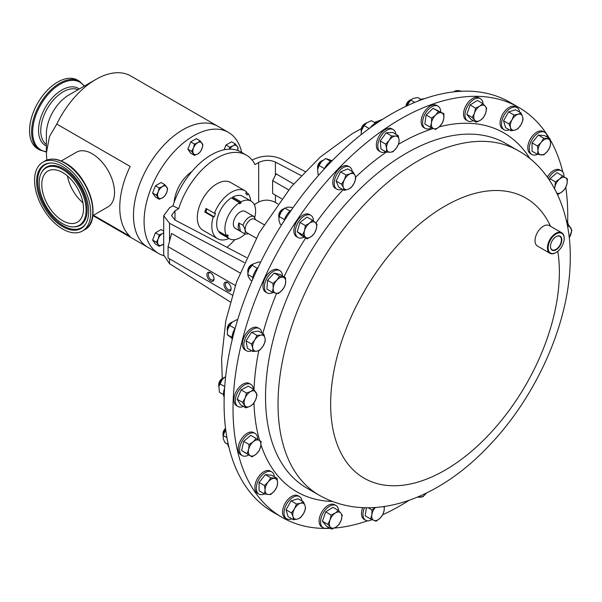 <?xml version="1.0" encoding="UTF-8"?>
<svg xmlns="http://www.w3.org/2000/svg" width="602" height="602" viewBox="0 0 602 602"><rect width="100%" height="100%" fill="white"/><g stroke="black" fill="none" stroke-linecap="round" stroke-linejoin="round"><path stroke-width="0.9" d="M550.461 246.361A7.758 4.477 120 0 0 551.989 249.747A7.758 4.477 120 0 0 557.986 247.783A7.758 4.477 120 0 0 559.74 236.315A7.758 4.477 120 0 0 556.045 236.684M554.036 238.317A8.044 4.643 120 0 0 550.461 246.481A8.044 4.643 120 0 0 558.265 248.077A8.044 4.643 120 0 0 561.741 238.723A8.044 4.643 120 0 0 556.15 236.624A8.044 4.643 120 0 0 554.036 238.317M210.474 272.683A5.049 2.912 -120 0 0 206.907 274.745A5.049 2.912 -120 0 0 210.474 280.931A5.049 2.912 -120 0 0 214.049 278.869A5.049 2.912 -120 0 0 210.474 272.683L210.474 272.683M210.843 272.924A4.056 2.34 -120 0 0 209.15 272.894A4.056 2.34 -120 0 0 208.525 276.137A4.056 2.34 -120 0 0 211.174 279.712A4.056 2.34 -120 0 0 213.206 279.915A4.056 2.34 -120 0 0 214.026 278.433M227.548 282.541A5.049 2.912 -120 0 0 223.974 284.603A5.049 2.912 -120 0 0 227.548 290.789A5.049 2.912 -120 0 0 231.115 288.727A5.049 2.912 -120 0 0 227.548 282.541L227.548 282.541M227.917 282.782A4.056 2.34 -120 0 0 226.224 282.744A4.056 2.34 -120 0 0 225.6 285.995A4.056 2.34 -120 0 0 228.248 289.57A4.056 2.34 -120 0 0 230.273 289.773A4.056 2.34 -120 0 0 231.093 288.29M62.977 172.721A29.506 17.037 -120 0 0 47.889 171.058A29.506 17.037 -120 0 0 43.299 194.484A29.506 17.037 -120 0 0 62.307 220.505A29.506 17.037 -120 0 0 77.395 222.168A29.506 17.037 -120 0 0 81.985 198.735A29.506 17.037 -120 0 0 62.977 172.721M67.439 175.934A29.506 17.037 -120 0 0 82.948 202.791M330.325 528.323A236.684 136.646 -60 0 1 282.045 517.344A236.684 136.646 -60 0 1 338.181 168.876A236.684 136.646 -60 0 1 518.721 107.404A236.684 136.646 -60 0 1 549.423 138.415M550.205 139.762A236.684 136.646 -60 0 1 562.832 172.127M565.782 187.41A236.684 136.646 -60 0 1 567.648 222.213M547.331 137.211A12.815 7.397 120 0 0 544.72 132.327A12.815 7.397 120 0 0 533.786 136.978A12.815 7.397 120 0 0 531.905 154.518A12.815 7.397 120 0 0 537.443 154.338M544.72 132.327L543.267 131.492A12.815 7.397 120 0 0 532.334 136.142A12.815 7.397 120 0 0 530.452 153.683L531.905 154.518M274.369 476.784A12.815 7.397 120 0 0 271.758 471.9A12.815 7.397 120 0 0 260.817 476.551A12.815 7.397 120 0 0 258.943 494.091A12.815 7.397 120 0 0 264.474 493.911M271.758 471.9L270.306 471.065A12.815 7.397 120 0 0 259.372 475.715A12.815 7.397 120 0 0 257.49 493.256L258.943 494.091M253.419 389.08A12.815 7.397 120 0 0 250.823 384.339A12.815 7.397 120 0 0 244.841 384.738A12.815 7.397 120 0 0 236.127 395.988A12.815 7.397 120 0 0 238.008 406.531A12.815 7.397 120 0 0 243.411 406.41M250.823 384.339L249.371 383.504A12.815 7.397 120 0 0 243.396 383.895A12.815 7.397 120 0 0 234.675 395.145A12.815 7.397 120 0 0 236.556 405.695L238.008 406.531M395.845 134.238A12.815 7.397 120 0 0 393.257 129.611A12.815 7.397 120 0 0 382.992 133.471A12.815 7.397 120 0 0 377.83 146.911A12.815 7.397 120 0 0 380.441 151.802A12.815 7.397 120 0 0 385.747 151.727M393.257 129.611L391.804 128.775A12.815 7.397 120 0 0 381.54 132.636A12.815 7.397 120 0 0 376.378 146.068A12.815 7.397 120 0 0 378.997 150.967L380.441 151.802M483.082 103.853A12.815 7.397 120 0 0 480.449 98.675A12.815 7.397 120 0 0 465.993 109.624A12.815 7.397 120 0 0 467.641 120.867A12.815 7.397 120 0 0 473.322 120.618M480.449 98.675L479.004 97.84A12.815 7.397 120 0 0 464.541 108.789A12.815 7.397 120 0 0 466.189 120.031L467.641 120.867M338.655 510.737A12.815 7.397 120 0 0 336.021 505.552A12.815 7.397 120 0 0 321.566 516.508A12.815 7.397 120 0 0 323.206 527.743A12.815 7.397 120 0 0 328.895 527.495M336.021 505.552L334.569 504.717A12.815 7.397 120 0 0 320.113 515.666A12.815 7.397 120 0 0 321.761 526.908L323.206 527.743M282.504 275.912A12.815 7.397 120 0 0 279.862 270.674A12.815 7.397 120 0 0 278.711 270.215A12.815 7.397 120 0 0 266.543 279.004A12.815 7.397 120 0 0 267.047 292.865A12.815 7.397 120 0 0 268.199 293.325A12.815 7.397 120 0 0 273.09 292.437M279.862 270.674L278.41 269.839A12.815 7.397 120 0 0 277.259 269.372A12.815 7.397 120 0 0 265.091 278.169A12.815 7.397 120 0 0 265.602 292.03L267.047 292.865M364.428 507.749A12.815 7.397 120 0 0 363.111 512.272A12.815 7.397 120 0 0 365.602 520.211A12.815 7.397 120 0 0 371.998 519.586M362.667 507.682A12.815 7.397 120 0 0 361.659 511.437A12.815 7.397 120 0 0 364.15 519.375L365.602 520.211M440.717 111.897A12.815 7.397 120 0 0 438.06 106.208A12.815 7.397 120 0 0 429 108.834A12.815 7.397 120 0 0 422.762 120.46A12.815 7.397 120 0 0 425.253 128.399A12.815 7.397 120 0 0 431.649 127.767M438.06 106.208L436.608 105.373A12.815 7.397 120 0 0 427.548 107.999A12.815 7.397 120 0 0 421.31 119.617A12.815 7.397 120 0 0 423.8 127.564L425.253 128.399M352.238 171.532A12.815 7.397 120 0 0 351.666 169.343A12.815 7.397 120 0 0 349.664 166.987A12.815 7.397 120 0 0 338.271 172.232A12.815 7.397 120 0 0 334.847 186.831A12.815 7.397 120 0 0 336.849 189.178A12.815 7.397 120 0 0 342.071 189.141M349.664 166.987L348.212 166.152A12.815 7.397 120 0 0 336.819 171.397A12.815 7.397 120 0 0 333.395 185.988A12.815 7.397 120 0 0 335.404 188.343L336.849 189.178M313.469 220.979A12.815 7.397 120 0 0 311.535 215.832A12.815 7.397 120 0 0 310.82 215.313A12.815 7.397 120 0 0 298.396 222.055A12.815 7.397 120 0 0 297.29 236.992A12.815 7.397 120 0 0 298.005 237.504A12.815 7.397 120 0 0 304.048 237.075M310.82 215.313L309.368 214.478A12.815 7.397 120 0 0 296.944 221.22A12.815 7.397 120 0 0 295.838 236.15A12.815 7.397 120 0 0 296.553 236.669L298.005 237.504M302.046 501.06A12.815 7.397 120 0 0 299.48 496.605A12.815 7.397 120 0 0 286.522 504.265A12.815 7.397 120 0 0 286.672 518.796A12.815 7.397 120 0 0 291.812 518.789M299.48 496.605L298.035 495.77A12.815 7.397 120 0 0 285.07 503.43A12.815 7.397 120 0 0 285.22 517.961L286.672 518.796M519.556 112.077A12.815 7.397 120 0 0 516.99 107.623A12.815 7.397 120 0 0 504.024 115.283A12.815 7.397 120 0 0 504.175 129.814A12.815 7.397 120 0 0 509.315 129.806M516.99 107.623L515.538 106.787A12.815 7.397 120 0 0 502.58 114.448A12.815 7.397 120 0 0 502.73 128.978L504.175 129.814M261.878 333.064A12.815 7.397 120 0 0 259.312 328.579A12.815 7.397 120 0 0 255.865 328.075A12.815 7.397 120 0 0 245.225 338.557A12.815 7.397 120 0 0 246.496 350.77A12.815 7.397 120 0 0 249.943 351.267A12.815 7.397 120 0 0 251.666 350.755M259.312 328.579L257.859 327.744A12.815 7.397 120 0 0 254.413 327.24A12.815 7.397 120 0 0 243.772 337.722A12.815 7.397 120 0 0 245.044 349.935L246.496 350.77M257.739 439.452A12.815 7.397 120 0 0 255.082 433.44A12.815 7.397 120 0 0 246.542 435.6A12.815 7.397 120 0 0 239.957 446.744A12.815 7.397 120 0 0 242.275 455.631A12.815 7.397 120 0 0 248.746 454.954M255.082 433.44L253.63 432.605A12.815 7.397 120 0 0 245.089 434.764A12.815 7.397 120 0 0 238.505 445.909A12.815 7.397 120 0 0 240.823 454.796L242.275 455.631M564.044 176.807A12.815 7.397 120 0 0 561.388 170.787A12.815 7.397 120 0 0 552.847 172.955A12.815 7.397 120 0 0 548.347 178.591M561.388 170.787L559.943 169.952A12.815 7.397 120 0 0 551.394 172.112A12.815 7.397 120 0 0 547.278 177.086M555.985 252.562A11.837 6.833 -60 0 1 555.819 252.667A11.837 6.833 -60 0 1 549.897 253.254A11.837 6.833 -60 0 1 552.704 235.826A11.837 6.833 -60 0 1 561.734 232.756A11.837 6.833 -60 0 1 564.187 238.174A11.837 6.833 -60 0 1 564.179 238.369M549.897 253.254L537.496 246.09A11.837 6.833 -60 0 1 540.303 228.662A11.837 6.833 -60 0 1 549.325 225.592L561.734 232.756M559.138 250.086A11.363 6.562 120 0 0 564.187 238.558A11.363 6.562 120 0 0 553.163 236.308A11.363 6.562 120 0 0 548.264 249.506A11.363 6.562 120 0 0 556.15 252.471A11.363 6.562 120 0 0 559.138 250.086M223.982 377.747A5.915 3.416 120 0 0 223.131 378.094A5.915 3.416 120 0 0 222.928 378.199A5.915 3.416 120 0 0 218.744 385.446A5.915 3.416 120 0 0 218.88 386.582L219.459 392.286L223.545 394.649M375.565 123.109L371.336 120.671L366.415 123.026A5.915 3.416 120 0 0 365.369 123.47A5.915 3.416 120 0 0 361.185 130.717A5.915 3.416 120 0 0 361.2 131.168A5.915 3.416 120 0 0 361.32 131.853A8.864 5.117 120 0 0 361.305 131.913M411.377 99.496A8.864 5.117 120 0 0 411.204 99.631A5.915 3.416 120 0 0 410.173 100.067L409.345 100.549A4.741 2.739 120 0 0 406.049 105.591A4.741 2.739 120 0 0 405.989 106.298M63.059 166.807A36.812 21.251 -120 0 0 50.613 163.014A36.812 21.251 -120 0 0 37.309 188.908A36.812 21.251 -120 0 0 62.224 226.42A36.812 21.251 -120 0 0 85.725 223.831A36.812 21.251 -120 0 0 63.059 166.807M62.262 223.485A33.185 19.159 -120 0 0 73.489 226.901A33.185 19.159 -120 0 0 85.476 203.559A33.185 19.159 -120 0 0 63.022 169.741A33.185 19.159 -120 0 0 41.831 172.074A33.185 19.159 -120 0 0 62.262 223.485M62.187 228.76A39.702 22.921 -120 0 0 82.489 230.995A39.702 22.921 -120 0 0 88.66 199.473A39.702 22.921 -120 0 0 63.097 164.466A39.702 22.921 -120 0 0 42.795 162.231A39.702 22.921 -120 0 0 36.624 193.754A39.702 22.921 -120 0 0 62.187 228.76M163.729 255.684A69.9 40.357 -60 0 1 158.567 253.472A69.9 40.357 -60 0 1 168.801 157.784A69.9 40.357 -60 0 1 228.467 132.402A69.9 40.357 -60 0 1 241.711 152.441M228.467 132.402L217.864 126.285A69.9 40.357 120 0 0 158.206 151.659A69.9 40.357 120 0 0 147.964 247.354L158.567 253.472M174.174 202.227A27.451 15.848 -60 0 1 183.806 179.133A27.451 15.848 -60 0 1 191.88 171.547M92.806 215.636L107.984 206.87A31.56 18.218 -120 0 0 114.523 192.422A31.56 18.218 -120 0 0 100.745 160.666A31.56 18.218 -120 0 0 76.431 152.216L61.254 160.975M218.609 126.713A69.915 40.364 120 0 0 217.871 126.269A69.915 40.364 120 0 0 182.918 129.739A69.915 40.364 120 0 0 137.241 191.346A69.915 40.364 120 0 0 147.957 247.369A69.915 40.364 120 0 0 148.709 247.783M46.384 153.089L46.384 133.862A31.68 18.293 120 0 1 68.786 95.063L95.823 79.449A69.915 40.364 120 0 0 56.776 124.072L49.477 136.571L46.384 153.089L46.821 160.094M93.445 215.268L130.152 236.458A69.915 40.364 -60 0 1 130.152 166.438L56.776 124.072M84.453 86.018L79.509 81.278L77.485 80.111A39.702 22.921 120 0 0 57.634 82.075A39.702 22.921 120 0 0 31.695 117.059A39.702 22.921 120 0 0 37.783 148.867L39.815 150.041L46.384 151.952M246.226 192.557L248.235 193.716L247.256 195.048L245.691 193.287L246.662 191.963A27.609 15.945 120 0 0 245.142 190.864A27.609 15.945 120 0 0 229.911 193.114A27.609 15.945 120 0 0 214.417 213.304L206.05 208.473A27.609 15.945 120 0 0 204.83 212.077L205.892 212.054L206.93 208.984M245.142 190.864L230.641 182.489A27.609 15.945 120 0 0 215.411 184.739A27.609 15.945 120 0 0 198.532 209.105A27.609 15.945 120 0 0 203.024 230.318L217.533 238.693A27.609 15.945 120 0 0 229.031 238.497M204.83 212.077L213.198 216.908A27.609 15.945 120 0 0 217.533 238.693M251.109 201.143L242.854 196.372A21.695 12.529 -60 0 0 232.703 197.065L240.958 201.828A21.695 12.529 -60 0 1 251.109 201.143A21.695 12.529 -60 0 1 255.609 211.076A21.695 12.529 -60 0 1 254.654 217.766M240.236 231.228A9.798 5.659 -60 0 1 238.866 222.936L240.446 231.341A9.798 5.659 -60 0 1 240.236 231.228L235.367 228.414A9.798 5.659 -60 0 1 233.636 221.423A9.798 5.659 -60 0 1 238.934 212.845A9.798 5.659 -60 0 1 245.165 211.445L250.033 214.252A9.798 5.659 -60 0 1 250.236 214.38M238.866 222.936L243.027 225.336A9.798 5.659 -60 0 1 247.964 218.059A9.798 5.659 -60 0 1 253.976 216.547L249.815 214.139A9.798 5.659 -60 0 1 250.033 214.252M256.219 238.144L246.812 232.711A7.796 4.5 -60 0 1 245.435 227.15A7.796 4.5 -60 0 1 249.649 220.324A7.796 4.5 -60 0 1 254.608 219.211L264.015 224.644M255.594 219.783L253.976 216.547M275.407 195.131L275.407 202.438C269.831 199.563 264.255 199.412 258.672 201.994L255.022 204.101A59.169 34.163 -60 0 1 254.608 205.365M234.825 239.634A59.169 34.163 -60 0 1 227.052 247.354M518.721 107.404L509.781 102.242A236.684 136.646 120 0 0 289.562 212.717A236.684 136.646 120 0 0 246.511 487.515A236.684 136.646 120 0 0 273.105 512.182L282.045 517.344M246.496 257.551L174.994 220.031L171.532 215.516L174.994 210.813L178.651 208.698A59.169 34.163 -60 0 1 246.421 155.158A59.169 34.163 -60 0 1 255.022 164.609L258.672 162.502C264.255 159.869 269.831 159.718 275.407 162.058L301.166 175.573M293.618 183.971L276.167 173.903L272.623 180.638L272.623 193.52L281.661 198.743M288.644 189.886L272.623 180.638M169.531 258.837L169.531 263.699L163.706 255.06L163.706 215.719L169.531 207.818L172.955 205.839L178.651 208.698M163.706 215.719L169.531 223.312L244.262 262.532M169.531 263.699L230.25 301.948M172.955 205.839A59.169 34.163 -60 0 1 240.838 151.937L246.421 155.158M252.155 160.117L252.983 159.635C262.359 155.211 271.728 154.962 281.096 158.898L305.071 171.48M235.322 285.491L168.078 246.662L171.615 233.463L239.95 272.917M275.407 202.438L277.808 203.943M168.078 246.662L168.078 258.002L232.244 295.048M243.027 225.336C245.292 229.144 245.819 231.951 244.608 233.742L240.446 231.341M248.363 233.606A9.798 5.659 -60 0 1 244.608 233.742M226.645 235.946A21.695 12.529 -60 0 1 239.566 202.633L231.311 197.87A21.695 12.529 -60 0 0 218.391 231.176L226.645 235.946L227.548 234.818L228.248 235.811L227.338 236.94L219.083 232.169L219.406 231.77M245.112 233.937A21.695 12.529 -60 0 1 229.415 238.716A21.695 12.529 -60 0 1 227.338 236.94M240.958 201.828L240.958 203.04L239.566 203.845L239.566 202.633M228.248 235.811L227.225 235.224M229.415 238.716L221.16 233.952A21.695 12.529 -60 0 1 219.083 232.169M232.703 197.065L232.357 198.472M240.958 203.04L232.703 198.269M205.892 212.054L214.259 216.886L215.471 213.289L214.417 213.304M213.198 216.908L214.259 216.886M250.725 200.917A27.609 15.945 120 0 0 248.235 193.716M217.871 126.269L130.777 75.987A69.915 40.364 120 0 0 95.823 79.449L68.786 95.063M224.125 149.785L225.961 145.052L231.604 141.794L235.367 143.968L232.982 145.842A6.908 3.988 -60 0 1 237.211 146.226A6.908 3.988 -60 0 1 237.647 150.455M163.706 243.96A6.908 3.988 -60 0 1 162.442 244.879A6.908 3.988 -60 0 1 158.213 244.502L159.184 246.256L155.429 244.088L152.607 240.07L155.429 232.801L161.073 229.543L163.706 231.063M194.454 155.361L190.691 153.186L187.869 149.176L190.691 141.899L196.335 138.641L200.097 140.815L197.712 142.697A6.908 3.988 -60 0 1 201.941 143.073A6.908 3.988 -60 0 1 201.941 148.717A6.908 3.988 -60 0 1 197.712 153.984A6.908 3.988 -60 0 1 193.475 153.6A6.908 3.988 -60 0 1 193.475 147.957L191.632 151.343L194.454 155.361L197.712 153.984L200.097 152.103L201.941 148.717L202.919 144.826L200.097 140.815M159.184 199.232L155.429 197.065L152.607 193.046L155.429 185.777L161.073 182.519L164.828 184.686L162.442 186.567A6.908 3.988 -60 0 1 166.679 186.944A6.908 3.988 -60 0 1 166.679 192.587A6.908 3.988 -60 0 1 162.442 197.855A6.908 3.988 -60 0 1 158.213 197.479A6.908 3.988 -60 0 1 158.213 191.835L156.362 195.221L159.184 199.232L162.442 197.855L164.828 195.974L166.679 192.587L167.649 188.704L164.828 184.686M225.961 145.052L229.723 147.219L232.982 145.842A6.908 3.988 120 0 0 229.716 149.168M229.723 147.219L229.347 149.176M237.677 150.47L238.189 147.979L235.367 143.968M163.706 232.741L162.442 233.591A6.908 3.988 -60 0 1 163.706 233.057M162.442 233.591A6.908 3.988 120 0 0 158.213 238.859L156.362 242.245L158.213 244.502A6.908 3.988 -60 0 1 158.213 238.859L159.184 234.968L162.442 233.591M159.184 246.256L163.706 244.028M155.429 232.801L159.184 234.968M152.607 240.07L156.362 242.245M197.712 142.697A6.908 3.988 120 0 0 193.475 147.957L194.454 144.074L197.712 142.697M190.691 141.899L194.454 144.074M187.869 149.176L191.632 151.343M162.442 186.567A6.908 3.988 120 0 0 158.213 191.835L159.184 187.944L162.442 186.567M155.429 185.777L159.184 187.944M152.607 193.046L156.362 195.221M226.924 437.639L223.214 435.494L225.69 429.572A8.864 5.117 120 0 0 224.997 430.618A8.864 5.117 120 0 0 223.146 435.66L223.229 438.587L224.915 442.636L227.872 444.344M227.804 442.192A12.815 7.397 120 0 0 228.993 447.459M225.539 428.376A4.741 2.739 120 0 0 223.011 433.591L223.011 434.546A5.915 3.416 120 0 0 223.146 435.682M225.569 428.624A5.915 3.416 120 0 0 223.011 434.546M232.56 321.912A8.864 5.117 120 0 0 232.455 322.002A8.864 5.117 120 0 0 232.357 322.078A8.864 5.117 120 0 0 227.624 329.55A8.864 5.117 120 0 0 227.375 330.799A8.864 5.117 120 0 0 227.368 330.829A5.915 3.416 120 0 1 227.232 329.685A5.915 3.416 120 0 1 231.416 322.439A5.915 3.416 120 0 1 232.47 321.987M232.026 337.413L227.27 334.667L232.018 338.249M237.534 320.166L236.752 319.715L232.357 322.078L229.64 325.404L227.624 329.55L227.27 334.667M235.036 328.511L229.64 325.404M235.156 328.316A12.815 7.397 120 0 0 232.161 339.889M231.416 322.439L230.589 322.92A4.741 2.739 120 0 0 227.232 328.73L227.232 329.685M292.843 207.991L291.586 207.261L287.387 207.171L283.963 208.736A8.864 5.117 120 0 0 281.179 211.784A8.864 5.117 120 0 0 278.884 217.533A8.864 5.117 120 0 0 278.861 217.698M284.475 219.557L279.17 216.494L278.846 219.85L280.201 224.17L281.533 224.937M290.021 211.016L284.859 208.036L281.179 211.784L279.17 216.494M291.639 209.714A12.815 7.397 120 0 0 284.031 221.032M283.978 208.728A5.915 3.416 120 0 0 282.925 209.18L282.097 209.654A4.741 2.739 120 0 0 278.741 215.463L278.741 216.427A5.915 3.416 120 0 0 278.877 217.555L278.839 217.826M282.925 209.18A5.915 3.416 120 0 0 278.741 216.427M322.86 160.373A8.864 5.117 120 0 0 322.807 160.41A8.864 5.117 120 0 0 321.573 161.532A8.864 5.117 120 0 0 317.728 169.207A8.864 5.117 120 0 0 317.698 169.463L318.014 174.384L318.932 174.911M324.44 168.62L319.045 165.512L317.728 169.215M331.785 160.591L325.772 158.522L321.573 161.532L319.045 165.512M330.596 161.306L325.772 158.522M332.733 160.147A12.815 7.397 120 0 0 324.23 169.042M322.898 160.343L322.807 160.41A5.915 3.416 120 0 0 321.777 160.847L320.941 161.328A4.741 2.739 120 0 0 317.593 167.138L317.593 168.093A5.915 3.416 120 0 0 317.728 169.23M321.777 160.847A5.915 3.416 120 0 0 317.593 168.093M421.061 99.39L417.878 97.554L413.484 98.329L411.204 99.631A8.864 5.117 120 0 0 407.562 104.123A8.864 5.117 120 0 0 406.756 105.929M414.763 102.385L410.767 100.075L406.786 105.922M411.512 99.39L410.767 100.075M424.222 98.781A12.815 7.397 120 0 0 418.488 100.888M410.173 100.067A5.915 3.416 120 0 0 406.079 106.253M253.096 264.03A8.864 5.117 120 0 0 253.006 264.097A8.864 5.117 120 0 0 248.995 269.342A8.864 5.117 120 0 0 247.926 272.894A8.864 5.117 120 0 0 247.896 273.135M252.848 277.394L247.731 274.444L248.4 276.897L250.741 280.314L251.937 281.006M260.44 262.592L259.138 261.84L253.171 263.969L248.995 269.342L247.731 274.444M257.257 268.281L251.929 265.211M258.19 267.235A12.815 7.397 120 0 0 252.577 279.531M253.021 264.082A5.915 3.416 120 0 0 251.975 264.534L251.139 265.015A4.741 2.739 120 0 0 247.791 270.825L247.791 271.78A5.915 3.416 120 0 0 247.926 272.917M251.975 264.534A5.915 3.416 120 0 0 247.791 271.78M456.376 91.617L455.18 90.925L453.885 91.865M461.967 91.241L457.565 90.503L455.18 90.925M366.46 122.989A8.864 5.117 120 0 0 366.4 123.034A8.864 5.117 120 0 0 361.787 129.814A8.864 5.117 120 0 0 361.32 131.83L361.125 134.667M369.176 128.542L364.127 125.63L361.787 129.814L361.298 132.011M366.896 122.665L364.127 125.63M378.154 122.244A12.815 7.397 120 0 0 370.192 127.797M365.369 123.47L364.534 123.952A4.741 2.739 120 0 0 361.185 129.761L361.185 130.717M224.049 377.695A8.864 5.117 120 0 0 223.959 377.763A8.864 5.117 120 0 0 222.183 379.486A8.864 5.117 120 0 0 218.88 386.559A8.864 5.117 120 0 0 218.872 386.627M225.652 376.559L222.183 379.486L218.88 386.559M224.727 386.582L219.805 383.737M224.614 388.215A12.815 7.397 120 0 0 224.177 397.373M361.313 128.625L352.268 133.682L320.422 156.941L291.21 186.793L259.259 232.696L236.556 281.969L225.765 320.979L221.589 359.025L222.251 378.59A4.741 2.739 120 0 0 222.1 378.681A4.741 2.739 120 0 0 218.744 384.49L218.744 385.446M239.604 476.152L241.763 480.08M556.429 192.956L558.363 194.213L562.441 191.519L565.398 188.178L566.979 183.903L567.438 178.982L565.504 177.718L562.441 175.814L559.484 179.155A8.864 5.117 -60 0 1 565.504 177.718A8.864 5.117 -60 0 1 566.979 183.903A8.864 5.117 -60 0 1 562.441 191.519A8.864 5.117 -60 0 1 556.903 193.197M549.603 180.434L549.987 178.719L555.405 181.849L559.484 179.155A8.864 5.117 120 0 0 554.946 186.77L554.472 188.479M554.69 188.893A8.864 5.117 -60 0 1 554.946 186.77L555.405 181.849M253.179 441.808A8.864 5.117 -60 0 1 259.199 440.371A8.864 5.117 -60 0 1 260.674 446.556L261.133 441.627L256.136 438.467L253.179 441.808L249.1 444.494L248.641 449.423A8.864 5.117 -60 0 1 253.179 441.808M250.116 455.601A8.864 5.117 -60 0 1 248.641 449.423L247.061 453.697L252.057 456.865L256.136 454.171A8.864 5.117 -60 0 1 250.116 455.601M256.136 454.171A8.864 5.117 120 0 0 260.674 446.556L259.093 450.83L256.136 454.171M260.937 335.103A8.864 5.117 -60 0 1 265.038 338.204A8.864 5.117 -60 0 1 262.991 346.225L265.166 341.59L265.038 338.204L263.796 334.17L260.937 335.103L256.956 335.382L254.774 340.025A8.864 5.117 -60 0 1 260.937 335.103M252.727 348.054A8.864 5.117 -60 0 1 254.774 340.025L251.478 344.02L252.727 348.054L252.848 351.44L256.836 351.154A8.864 5.117 -60 0 1 252.727 348.054M256.836 351.154A8.864 5.117 120 0 0 262.991 346.225L259.695 350.221L256.836 351.154M521.099 124.546A8.864 5.117 -60 0 1 515.086 130.062A8.864 5.117 -60 0 1 510.549 127.684L511.008 130.785L515.086 130.062L518.044 128.693L521.099 124.546L523.04 119.76L522.581 116.66A8.864 5.117 -60 0 1 521.099 124.546M518.044 114.282A8.864 5.117 -60 0 1 522.581 116.66L521.001 112.913L518.044 114.282L513.965 115.005L512.024 119.798A8.864 5.117 -60 0 1 518.044 114.282M512.024 119.798A8.864 5.117 120 0 0 510.549 127.684L508.968 123.937L512.024 119.798M294.521 508.78A8.864 5.117 -60 0 1 300.533 503.264A8.864 5.117 -60 0 1 305.071 505.642L303.491 501.895L300.533 503.264L296.455 503.987L294.521 508.78L291.458 512.919L293.039 516.666A8.864 5.117 -60 0 1 294.521 508.78M297.576 519.044A8.864 5.117 -60 0 1 293.039 516.666L293.498 519.767L297.576 519.044L300.541 517.675L303.596 513.529A8.864 5.117 -60 0 1 297.576 519.044M303.596 513.529A8.864 5.117 120 0 0 305.071 505.642L305.53 508.735L303.596 513.529M315.32 222.544A8.864 5.117 -60 0 1 316.216 229.196A8.864 5.117 -60 0 1 311.287 236.518L314.304 233.531L316.216 229.196L316.998 224.215L312.521 220.227L309.496 223.214A8.864 5.117 -60 0 1 315.32 222.544M304.567 230.536A8.864 5.117 -60 0 1 309.496 223.214L305.357 225.554L304.567 230.536L302.663 234.87L305.462 237.188A8.864 5.117 -60 0 1 304.567 230.536M305.462 237.188A8.864 5.117 120 0 0 311.287 236.518L307.14 238.859L305.462 237.188M355.06 175.483A8.864 5.117 -60 0 1 354.164 183.166A8.864 5.117 -60 0 1 348.347 189.216L351.372 187.425L354.164 183.166L355.842 178.267L355.06 175.483L353.156 172.059L350.131 173.858A8.864 5.117 -60 0 1 355.06 175.483M344.306 179.908A8.864 5.117 -60 0 1 350.131 173.858L345.984 175.009L344.306 179.908L341.515 184.159L343.418 187.591A8.864 5.117 -60 0 1 344.306 179.908M343.418 187.591A8.864 5.117 120 0 0 348.347 189.216L344.201 190.367L343.418 187.591M443.794 118.571A8.864 5.117 -60 0 1 439.686 126.412A8.864 5.117 -60 0 1 433.53 128.595L435.705 129.43L439.686 126.412L442.545 122.748L443.794 118.571L443.915 113.748L441.74 112.913A8.864 5.117 -60 0 1 443.794 118.571M435.585 115.095A8.864 5.117 -60 0 1 441.74 112.913L438.444 111.43L435.585 115.095L431.604 118.112L431.476 122.936A8.864 5.117 -60 0 1 435.585 115.095M431.476 122.936A8.864 5.117 120 0 0 433.53 128.595L430.234 127.12L431.476 122.936M375.272 507.524L371.953 509.932L371.825 514.755L370.584 518.932L376.054 521.249L380.035 518.224L382.895 514.559L384.144 510.383A8.864 5.117 -60 0 1 380.035 518.224A8.864 5.117 -60 0 1 373.88 520.414A8.864 5.117 -60 0 1 371.825 514.755A8.864 5.117 -60 0 1 375.355 507.516M384.324 506.538L384.144 510.383A8.864 5.117 120 0 0 383.843 506.606M283.075 277.221A8.864 5.117 -60 0 1 285.679 282.308A8.864 5.117 -60 0 1 282.045 290.307L284.776 286.341L285.679 282.308L285.461 277.62L279.569 276.175L276.83 280.141A8.864 5.117 -60 0 1 283.075 277.221M273.195 288.14A8.864 5.117 -60 0 1 276.83 280.141L272.977 283.452L273.195 288.14L272.292 292.173L275.799 293.219A8.864 5.117 -60 0 1 273.195 288.14M275.799 293.219A8.864 5.117 120 0 0 282.045 290.307L278.192 293.618L275.799 293.219M330.024 520A8.864 5.117 -60 0 1 335.299 513.039A8.864 5.117 -60 0 1 340.875 513.145L338.354 510.436L335.299 513.039L331.123 515.003L330.024 520L327.804 524.35L330.325 527.059A8.864 5.117 -60 0 1 330.024 520M335.893 527.164A8.864 5.117 -60 0 1 330.325 527.059L331.717 529.128L335.893 527.164L338.949 524.553L341.168 520.203A8.864 5.117 -60 0 1 335.893 527.164M341.168 520.203A8.864 5.117 120 0 0 340.875 513.145L342.267 515.207L341.168 520.203M485.596 113.319A8.864 5.117 -60 0 1 480.321 120.28A8.864 5.117 -60 0 1 474.752 120.182L476.144 122.244L480.321 120.28L483.383 117.676L485.596 113.319L486.694 108.322L485.302 106.261A8.864 5.117 -60 0 1 485.596 113.319M479.726 106.163A8.864 5.117 -60 0 1 485.302 106.261L482.781 103.552L479.726 106.163L475.55 108.127L474.451 113.123A8.864 5.117 -60 0 1 479.726 106.163M474.451 113.123A8.864 5.117 120 0 0 474.752 120.182L472.231 117.473L474.451 113.123M426.359 493.061A8.864 5.117 -60 0 1 420.188 497.26A8.864 5.117 -60 0 1 418.239 496.77M399.073 139.867A8.864 5.117 -60 0 1 396.47 147.957A8.864 5.117 -60 0 1 390.224 152.246L392.956 151.764L396.47 147.957L398.855 143.509L399.073 139.867L398.17 135.578L395.439 136.067A8.864 5.117 -60 0 1 399.073 139.867M389.193 140.364A8.864 5.117 -60 0 1 395.439 136.067L391.578 135.909L389.193 140.364L385.686 144.164L386.589 148.453A8.864 5.117 -60 0 1 389.193 140.364M386.589 148.453A8.864 5.117 120 0 0 390.224 152.246L386.371 152.088L386.589 148.453M250.695 391.481A8.864 5.117 -60 0 1 255.97 392.353A8.864 5.117 -60 0 1 255.669 399.758L257.069 394.784L253.751 389.268L250.695 391.481L246.519 393.046L245.119 398.02A8.864 5.117 -60 0 1 250.695 391.481M244.818 405.424A8.864 5.117 -60 0 1 245.119 398.02L242.598 402.339L245.917 407.855L250.093 406.29A8.864 5.117 -60 0 1 244.818 405.424M250.093 406.29A8.864 5.117 120 0 0 255.669 399.758L253.149 404.077L250.093 406.29M567.581 226.367A8.864 5.117 -60 0 1 570.801 227.902A8.864 5.117 -60 0 1 570.5 235.307A8.864 5.117 -60 0 1 569.244 237.685M268.191 481.984A8.864 5.117 -60 0 1 274.467 478.364A8.864 5.117 -60 0 1 277.597 482.827L277.04 478.327L270.772 477.762L268.191 481.984L264.496 485.566L265.061 490.066A8.864 5.117 -60 0 1 268.191 481.984M268.191 494.528A8.864 5.117 -60 0 1 265.061 490.066L264.496 493.926L268.191 494.528L270.772 494.483L274.467 490.908A8.864 5.117 -60 0 1 268.191 494.528M274.467 490.908A8.864 5.117 120 0 0 277.597 482.827L277.04 486.687L274.467 490.908M547.429 151.335A8.864 5.117 -60 0 1 541.16 154.955A8.864 5.117 -60 0 1 538.022 150.5L537.466 154.353L543.734 154.917L547.429 151.335L550.002 147.114L550.567 143.253A8.864 5.117 -60 0 1 547.429 151.335M547.429 138.799A8.864 5.117 -60 0 1 550.567 143.253L550.002 138.753L543.734 138.197L541.16 142.418A8.864 5.117 -60 0 1 547.429 138.799M541.16 142.418A8.864 5.117 120 0 0 538.022 150.5L537.466 145.993L541.16 142.418M417.261 497.184L422.92 496.77L426.427 492.963M569.251 237.76L571.9 230.333L568.581 224.817L567.475 225.788M557.023 193.438L558.363 194.213M549.987 178.719L557.023 172.684L562.441 175.814M252.057 456.865L241.643 450.567L243.682 441.371L250.718 435.336L256.136 438.467M243.682 441.371L249.1 444.494M241.643 450.567L247.061 453.697M252.848 351.44L247.43 348.31L246.06 340.89L251.531 332.259L258.371 331.04L263.796 334.17M251.531 332.259L256.956 335.382M246.06 340.89L251.478 344.02M511.008 130.785L505.59 127.654L503.55 120.806L508.547 111.874L515.583 109.782L521.001 112.913M508.547 111.874L513.965 115.005M503.55 120.806L508.968 123.937M293.498 519.767L288.08 516.636L286.04 509.789L291.037 500.856L296.455 503.987M286.04 509.789L291.458 512.919M291.037 500.856L298.073 498.765L303.491 501.895M307.14 238.859L301.722 235.728L297.245 231.74L299.939 222.424L307.103 217.096L312.521 220.227M299.939 222.424L305.357 225.554M297.245 231.74L302.663 234.87M344.201 190.367L338.783 187.237L336.089 181.029L340.566 171.879L347.73 168.929L353.156 172.059M340.566 171.879L345.984 175.009M336.089 181.029L341.515 184.159M430.234 127.12L424.816 123.989L426.186 114.99L433.026 108.3L443.915 113.748M433.026 108.3L438.444 111.43M426.186 114.99L431.604 118.112M368.251 507.795L371.953 509.932M370.584 518.932L365.166 515.801L366.385 507.787M272.292 292.173L266.874 289.043L267.559 280.321L274.143 273.052L280.043 274.489L285.461 277.62M274.143 273.052L279.569 276.175M267.559 280.321L272.977 283.452M331.717 529.128L326.299 525.997L322.386 521.219L325.705 511.873L331.123 515.003M322.386 521.219L327.804 524.35M325.705 511.873L332.936 507.305L338.354 510.436M476.144 122.244L470.726 119.113L466.813 114.342L470.132 104.996L477.363 100.421L482.781 103.552M470.132 104.996L475.55 108.127M466.813 114.342L472.231 117.473M355.632 177.131A207.171 119.61 -60 0 1 386.364 152.08L380.953 148.957L380.261 141.034L386.16 132.779L392.745 132.448L398.17 135.578M386.16 132.779L391.578 135.909M380.261 141.034L385.686 144.164M245.917 407.855L240.499 404.725L237.18 399.209L241.093 389.915L248.325 386.138L253.751 389.268M241.093 389.915L246.519 393.046M237.18 399.209L242.598 402.339M567.122 223.974L568.581 224.817M264.496 493.926L259.078 490.796L259.078 482.435L265.347 474.632L270.772 477.762M259.078 482.435L264.496 485.566M265.347 474.632L271.622 475.196L277.04 478.327M537.466 154.353L532.04 151.222L532.04 142.862L538.316 135.066L544.584 135.623L550.002 138.753M538.316 135.066L543.734 138.197M532.04 142.862L537.466 145.993M568.25 224.629A12.815 7.397 120 0 0 566.347 220.385M409.127 500.307A236.684 136.646 -60 0 1 382.819 514.695M367.604 520.805A236.684 136.646 -60 0 1 334.245 528.074M306.734 488.019A198.938 114.854 -60 0 1 353.923 195.123A198.938 114.854 -60 0 1 505.672 143.449L518.171 150.666A198.938 114.854 -60 0 0 366.415 202.34A198.938 114.854 -60 0 0 319.233 495.235L306.734 488.019M332.312 501.458A207.171 119.61 -60 0 1 260.967 444.818M259.673 440.672A207.171 119.61 -60 0 1 253.976 402.896M254.021 389.614A207.171 119.61 -60 0 1 258.807 350.612M262.826 333.606A207.171 119.61 -60 0 1 276.589 293.392M284.016 276.785A207.171 119.61 -60 0 1 305.665 238.008M315.847 223.026A207.171 119.61 -60 0 1 343.11 189.743M557.813 251.312A161.735 93.378 -60 0 1 487.515 436.194A161.735 93.378 -60 0 1 338.843 448.513A161.735 93.378 -60 0 1 402.505 240.085A161.735 93.378 -60 0 1 550.514 226.277M51.057 163.007A36.361 20.995 -120 0 0 38.423 188.885A36.361 20.995 -120 0 0 62.969 225.63A36.361 20.995 -120 0 0 85.951 223.447M73.489 226.901L74.377 226.879A33.629 19.415 -120 0 0 86.53 203.228A33.629 19.415 -120 0 0 63.767 168.944A33.629 19.415 -120 0 0 42.298 171.314L41.831 172.074M44.887 161.02C50.824 157.859 57.747 158.589 65.663 163.202C89.359 175.987 102.776 221.039 84.589 229.783A39.702 22.921 -120 0 0 90.759 198.261A39.702 22.921 -120 0 0 65.189 163.255A39.702 22.921 -120 0 0 44.887 161.02L42.795 162.231M65.814 163.39A39.077 22.56 60 0 1 91.91 219.218M78.012 89.736A31.68 18.293 120 0 0 63.165 91.813A31.68 18.293 120 0 0 42.734 118.85A31.68 18.293 120 0 0 46.384 144.51M79.298 88.991A32.975 19.038 120 0 0 61.863 90.007A32.975 19.038 120 0 0 40.071 119.956A32.975 19.038 120 0 0 46.384 146M84.167 86.184A39.077 22.56 120 0 0 60.29 84.114A39.077 22.56 120 0 0 33.614 123.109A39.077 22.56 120 0 0 46.384 151.621M79.509 81.278A39.702 22.921 120 0 0 59.666 83.249A39.702 22.921 120 0 0 33.727 118.233A39.702 22.921 120 0 0 39.815 150.041M258.672 201.994L258.672 162.502M174.994 210.813L174.994 220.031M169.531 223.312L169.531 241.251M275.407 162.058L275.407 175.34M398.524 144.299A207.171 119.61 -60 0 1 433.35 128.519M439.234 126.841A207.171 119.61 -60 0 1 530.099 158.875M319.233 495.235C371.931 525.027 438.7 498.795 488.019 446.797C536.465 396.838 569.846 322.183 570.252 259.251C571.283 210.241 550.777 168.447 518.171 150.666M564.187 238.558L564.187 238.174M84.589 229.783L82.489 230.995M92.904 215.584L147.957 247.369M374.429 122.462L382.699 119.279M247.926 272.894L247.843 273.474M222.1 378.681L222.928 378.199"/></g></svg>
